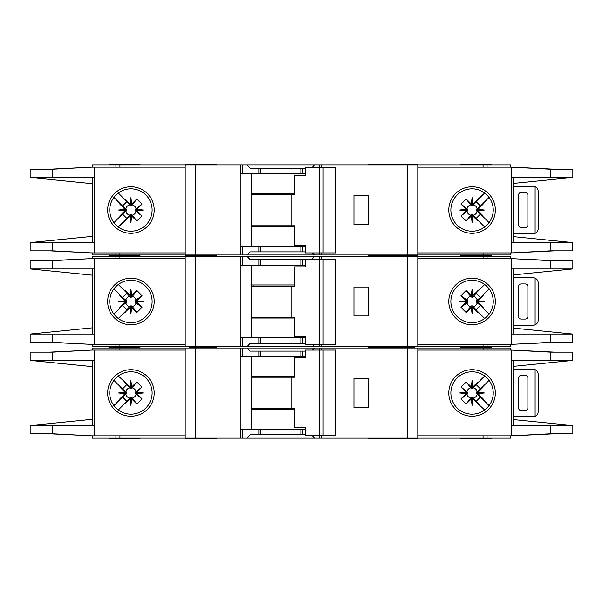 <?xml version="1.0" encoding="UTF-8"?>
<svg xmlns="http://www.w3.org/2000/svg" width="603" height="603" viewBox="0 0 603 603"><rect width="100%" height="100%" fill="white"/><g stroke="black" fill="none" stroke-linecap="round" stroke-linejoin="round"><path stroke-width="0.9" d="M299.171 343.363L294.52 343.363M267.129 343.363L262.478 343.363M262.478 259.637L267.129 259.637M294.52 259.637L299.171 259.637M130.934 305.902L130.158 305.909L130.158 307.515L130.934 307.432L130.934 305.902L132.381 306.61A5.314 5.314 0 0 0 136.052 302.947L135.351 302.276L136.949 302.276L136.881 300.784L141.999 295.606L136.052 300.053A5.314 5.314 0 0 0 132.381 296.39L131.718 297.091L131.718 295.485L130.225 295.56L125.04 290.442L129.494 296.39A5.314 5.314 0 0 0 125.823 300.053L126.524 300.724L124.927 300.724L124.994 302.216L119.876 307.394L125.823 302.947A5.314 5.314 0 0 0 129.494 306.61L130.158 305.909M125.823 302.947L126.524 302.276L126.524 300.724M129.494 296.39L130.549 297.294L131.718 297.091M472.842 305.909L471.282 305.909L471.282 307.515L472.775 307.44L477.96 312.558L472.842 305.909L472.842 307.515M471.282 307.515L466.164 312.558L461.001 307.394L466.948 302.947A5.314 5.314 0 0 0 470.619 306.61L471.282 305.909M466.948 302.947L467.649 302.276L467.649 300.724L466.051 300.724L466.119 302.216L461.001 307.394M466.051 300.724L461.001 295.606L466.164 290.442L470.619 296.39A5.314 5.314 0 0 0 466.948 300.053L467.649 300.724M470.619 296.39L472.45 297.294L472.842 295.485L472.066 295.568L472.066 297.098M476.468 301.5L476.476 302.276L478.073 302.276L477.998 301.5L476.468 301.5L476.476 300.724L478.073 300.724L483.124 295.606L477.177 300.053A5.314 5.314 0 0 0 473.506 296.39L472.842 297.091M478.006 300.784L484.458 301.5L477.998 301.5L478.073 300.724M471.35 295.56L472.066 289.108L472.066 295.568L471.282 295.485L471.282 297.091M136.052 300.053L135.14 301.116L135.351 302.276M135.343 301.5L143.333 301.5L136.881 302.216M135.351 300.724L136.949 300.724M130.934 297.098L130.934 289.108L131.65 295.56M130.158 297.091L130.158 295.485M368.177 346.469L368.177 347.245L391.226 347.245L391.226 346.469M216.733 346.469L216.733 347.245L210.53 347.245L210.53 346.469M414.434 346.469L414.434 347.245L396.201 347.245L414.434 347.245L414.434 348.014M139.979 346.469L139.979 347.245L108.97 347.245L139.979 347.245L139.979 348.014M417.276 256.531L417.276 255.755L368.177 255.755L391.226 255.755L391.226 254.986M368.177 256.531L368.177 254.986M386.267 256.531L386.267 254.986M216.733 256.531L216.733 255.755L185.724 255.755L185.724 256.531M460.172 256.531L460.172 255.755L491.189 255.755L460.172 255.755L460.172 254.986M109.746 301.5A21.188 21.188 0 0 0 130.934 322.688A21.188 21.188 0 0 0 152.129 301.5A21.188 21.188 0 0 0 130.934 280.312A21.188 21.188 0 0 0 109.746 301.5M130.934 324.768A23.268 23.268 0 0 1 107.666 301.5A23.268 23.268 0 0 1 130.934 278.232A23.268 23.268 0 0 1 154.202 301.5A23.268 23.268 0 0 1 130.934 324.768M472.066 280.312A21.188 21.188 0 0 1 484.593 284.412A21.188 21.188 0 0 0 450.871 301.5A21.188 21.188 0 0 0 484.593 318.588A21.188 21.188 0 0 0 484.593 284.412L486.448 285.943M472.066 324.768A23.268 23.268 0 0 1 448.798 301.5A23.268 23.268 0 0 1 472.066 278.232A23.268 23.268 0 0 1 495.334 301.5A23.268 23.268 0 0 1 472.066 324.768M487.051 316.477L484.593 318.588M572.677 334.047L572.85 342.331L550.433 342.331L511.171 344.396L511.171 334.062L572.677 334.062L513.409 328.115M550.433 260.669L572.85 260.669L572.85 268.938L511.171 268.938L511.171 258.604L550.433 260.669L550.433 268.938M513.409 274.885L572.677 268.953M488.46 288.076L486.131 285.656M487.179 316.349L488.611 314.743M486.131 317.344A21.188 21.188 0 0 1 472.066 322.688M417.796 344.396L510.824 344.396L510.824 346.469L417.796 346.469L417.796 256.531L510.824 256.531L510.824 258.604L417.796 258.604M511.171 344.396L511.171 258.604M513.409 334.062L513.409 268.938M92.176 258.604L92.176 256.531L242.316 256.531L242.316 265.32L240.25 265.32L240.25 346.469L92.176 346.469L92.176 344.396M305.216 265.32L258.868 265.32L258.868 259.637L250.117 259.637L247.26 256.531L242.316 256.531M247.26 256.531L314.397 256.531L312.015 259.117M319.341 259.117L319.341 256.531L314.397 256.531M319.341 256.531L407.455 256.531L407.455 346.469L321.399 346.469L321.399 344.396M417.796 256.531L407.455 256.531M417.796 346.469L407.455 346.469M321.143 344.396L321.399 346.469M321.143 346.469L319.341 346.469L319.341 344.396M312.49 344.396L314.397 346.469L319.341 346.469M314.397 346.469L247.26 346.469L250.117 343.363L258.868 343.363L258.868 337.68L240.514 337.68L240.25 346.469M242.316 337.68L242.316 346.469L247.26 346.469M242.316 346.469L240.514 346.469M554.692 342.331L524.625 343.785M533.941 343.258L553.155 342.331M524.625 259.215L554.692 260.669M533.941 259.742L553.155 260.669M491.189 256.531L491.189 254.986M139.979 254.986L139.979 255.755L108.97 255.755L108.97 256.531M185.204 344.396L91.882 344.396L52.702 342.331L30.15 342.331L30.15 334.062L92.176 327.859M94.43 258.604L94.43 268.938L52.702 268.938L52.702 260.669L91.882 258.604L185.204 258.604M92.176 268.938L92.176 334.062M52.702 260.669L30.15 260.669L30.15 268.938L92.176 275.141M30.338 334.062L94.43 334.062L94.43 344.396M52.702 268.938L30.338 268.938M124.927 300.724L119.876 295.606L120.155 295.108L122.515 297.46L113.922 288.867M122.515 297.46L126.901 293.073L124.542 290.721L126.901 293.073M118.309 284.48L124.542 290.721L125.04 290.442M130.158 307.515L118.309 318.52L126.901 309.927L122.515 305.54L113.922 314.133L120.155 307.892L119.876 307.394M130.225 295.56L130.934 289.108M131.718 295.485L136.836 290.442L141.999 295.606M136.881 300.784L143.333 301.5M136.949 302.276L141.999 307.394L136.836 312.558L132.381 306.61M131.65 307.44L130.934 313.892L130.934 307.432L131.65 307.44L136.836 312.558M130.934 313.892L130.225 307.44M124.542 312.279L126.901 309.927M122.515 305.54L120.155 307.892M124.994 302.216L118.542 301.5L124.994 300.784M91.882 258.604L49.544 260.669M50.833 260.669L82.257 259.109M49.544 342.331L91.882 344.396M50.833 342.331L82.257 343.891M185.204 346.469L185.204 256.531M258.868 265.32L242.316 265.32M258.868 259.637L305.216 259.637M368.433 315.972L368.433 287.028L353.961 287.028L353.961 315.972L368.433 315.972M108.97 346.469L108.97 348.014M460.172 346.469L460.172 347.245L491.189 347.245L491.189 346.469M305.216 337.68L258.868 337.68M305.216 343.363L258.868 343.363M251.263 265.32L251.263 337.68M368.177 348.014L368.177 347.245L396.201 347.245L396.201 346.469M190.895 346.469L190.895 347.245L216.733 347.245L216.733 348.014M189.342 346.469L189.342 347.245L210.53 347.245L210.53 348.014M125.823 300.053L119.876 295.606M129.494 306.61L125.04 312.558M136.836 290.442L132.381 296.39M141.999 307.394L136.052 302.947M131.718 307.515L131.718 305.909M124.927 302.276L126.524 302.276M118.542 301.5L126.532 301.5M478.073 302.276L483.124 307.394L482.845 307.892L480.485 305.54L489.078 314.133M480.485 305.54L476.099 309.927L478.458 312.279L476.099 309.927M484.691 318.52L478.458 312.279L477.96 312.558M472.842 295.485L484.691 284.488L476.099 293.073L480.485 297.46L489.078 288.867L482.845 295.108L483.124 295.606M472.775 307.44L472.066 313.892L471.35 307.44M466.119 302.216L459.667 301.5L466.119 300.784M471.282 295.485L466.164 290.442M472.066 289.108L472.775 295.56M478.458 290.721L476.099 293.073M480.485 297.46L482.845 295.108M484.458 301.5L478.006 302.216M525.296 283.93L521.165 283.93A2.585 2.585 0 0 0 518.58 286.508L518.58 316.492A2.585 2.585 0 0 0 521.165 319.07L525.296 319.07A2.585 2.585 0 0 0 527.881 316.492L527.881 286.508A2.585 2.585 0 0 0 525.296 283.93M535.117 324.844L535.117 278.156C537.085 279.129 538.117 280.704 538.223 282.89L538.223 320.11C538.117 322.296 537.085 323.871 535.117 324.844A5.171 5.171 0 0 1 533.052 325.273L514.962 325.273A5.171 5.171 0 0 1 513.409 325.04M513.409 277.96A5.171 5.171 0 0 1 514.962 277.727L533.052 277.727A5.171 5.171 0 0 1 535.117 278.156M461.001 295.606L466.948 300.053M467.657 301.5L459.667 301.5M467.649 302.276L466.051 302.276M473.506 296.39L477.96 290.442M466.164 312.558L470.619 306.61M477.177 300.053L476.476 300.724M472.066 305.902L472.066 313.892M473.506 306.61A5.314 5.314 0 0 0 477.177 302.947L476.476 302.276M477.177 302.947L483.124 307.394M323.125 344.396L305.216 344.396L305.216 336.647L294.513 336.647L294.513 317.261L291.128 317.261L291.128 286.252L294.513 286.252L294.513 266.873L305.216 266.873L305.216 259.117L335.2 259.117L335.2 344.396L323.125 344.396L323.125 259.117M335.2 344.396L335.585 344.396L335.585 259.117L335.2 259.117M319.492 344.396L319.492 259.117M305.216 266.873L304.575 266.873M251.263 317.261L291.128 317.261M291.128 286.252L251.263 286.252M294.513 318.037L251.263 318.037M251.263 284.963L294.513 284.963M299.171 251.881L294.52 251.881M267.129 251.881L262.478 251.881M262.478 168.154L267.129 168.154M294.52 168.154L299.171 168.154M130.934 214.419L130.158 214.427L130.158 216.032L130.934 215.949L130.934 214.419L132.381 215.128A5.314 5.314 0 0 0 136.052 211.465L135.351 210.794L136.949 210.794L136.881 209.301L141.999 204.123L136.052 208.57A5.314 5.314 0 0 0 132.381 204.907L131.718 205.6L131.718 204.002L130.225 204.078L125.04 198.96L129.494 204.907A5.314 5.314 0 0 0 125.823 208.57L126.524 209.241L124.927 209.241L124.994 210.726L119.876 215.912L125.823 211.465A5.314 5.314 0 0 0 129.494 215.128L130.158 214.427M125.823 211.465L126.524 210.794L126.524 209.241M129.494 204.907L130.549 205.811L131.718 205.6M472.842 214.427L471.282 214.427L471.282 216.032L472.775 215.957L477.96 221.075L472.842 214.427L472.842 216.032M471.282 216.032L466.164 221.075L461.001 215.912L466.948 211.465A5.314 5.314 0 0 0 470.619 215.128L471.282 214.427M466.948 211.465L467.649 210.794L467.649 209.241L466.051 209.241L466.119 210.726L461.001 215.912M466.051 209.241L461.001 204.123L466.164 198.96L470.619 204.907A5.314 5.314 0 0 0 466.948 208.57L467.649 209.241M470.619 204.907L472.45 205.811L472.842 204.002L472.066 204.078L472.066 205.615M476.468 210.017L476.476 210.794L478.073 210.794L477.998 210.017L476.468 210.017L476.476 209.241L478.073 209.241L483.124 204.123L477.177 208.57A5.314 5.314 0 0 0 473.506 204.907L472.842 205.6M478.006 209.301L484.458 210.017L477.998 210.017L478.073 209.241M471.35 204.078L472.066 197.626L472.066 204.078L471.282 204.002L471.282 205.6M136.052 208.57L135.14 209.633L135.351 210.794M135.343 210.017L143.333 210.017L136.881 210.726M135.351 209.241L136.949 209.241M130.934 205.615L130.934 197.626L131.65 204.078M130.158 205.6L130.158 204.002M216.733 254.986L216.733 255.755L210.53 255.755L210.53 254.986M414.434 254.986L414.434 255.755M417.276 165.049L417.276 164.272L368.177 164.272L368.177 165.049M386.267 165.049L386.267 164.272M216.733 165.049L216.733 164.272L185.724 164.272L185.724 165.049M460.172 165.049L460.172 164.272L491.189 164.272L491.189 165.049M109.746 210.017A21.188 21.188 0 0 0 130.934 231.205A21.188 21.188 0 0 0 152.129 210.017A21.188 21.188 0 0 0 130.934 188.822A21.188 21.188 0 0 0 109.746 210.017M130.934 233.286A23.268 23.268 0 0 1 107.666 210.017A23.268 23.268 0 0 1 130.934 186.749A23.268 23.268 0 0 1 154.202 210.017A23.268 23.268 0 0 1 130.934 233.286M472.066 188.822A21.188 21.188 0 0 1 484.593 192.93A21.188 21.188 0 0 0 450.871 210.017A21.188 21.188 0 0 0 484.593 227.105A21.188 21.188 0 0 0 484.593 192.93L486.448 194.46M472.066 233.286A23.268 23.268 0 0 1 448.798 210.017A23.268 23.268 0 0 1 472.066 186.749A23.268 23.268 0 0 1 495.334 210.017A23.268 23.268 0 0 1 472.066 233.286M487.051 224.994L484.593 227.105M572.677 242.564L572.85 250.848L550.433 250.848L511.171 252.913L511.171 242.579L572.677 242.579L513.409 236.632M550.433 169.187L572.85 169.187L572.85 177.455L511.171 177.455L511.171 167.114L550.433 169.187L550.433 177.455M513.409 183.395L572.677 177.47M488.46 196.593L486.131 194.174M487.179 224.866L488.611 223.261M486.131 225.861A21.188 21.188 0 0 1 472.066 231.205M417.796 252.913L510.824 252.913L510.824 254.986L417.796 254.986L417.796 165.049L510.824 165.049L510.824 167.114L417.796 167.114M511.171 252.913L511.171 167.114M513.409 242.579L513.409 177.455M92.176 167.114L92.176 165.049L242.316 165.049L242.316 173.837L240.25 173.837L240.25 254.986L92.176 254.986L92.176 252.913M305.216 173.837L258.868 173.837L258.868 168.154L250.117 168.154L247.26 165.049L242.316 165.049M247.26 165.049L314.397 165.049L312.015 167.634M319.341 167.634L319.341 165.049L314.397 165.049M319.341 165.049L407.455 165.049L407.455 254.986L321.399 254.986L321.399 252.913M417.796 165.049L407.455 165.049M417.796 254.986L407.455 254.986M321.143 252.913L321.399 254.986M321.143 254.986L319.341 254.986L319.341 252.913M312.49 252.913L314.397 254.986L319.341 254.986M314.397 254.986L247.26 254.986L250.117 251.881L258.868 251.881L258.868 246.197L240.514 246.197L240.25 254.986M242.316 246.197L242.316 254.986L247.26 254.986M242.316 254.986L240.514 254.986M554.692 250.848L524.625 252.303M533.941 251.775L553.155 250.848M524.625 167.732L554.692 169.187M533.941 168.26L553.155 169.187M139.979 165.049L139.979 164.272L108.97 164.272L108.97 165.049M185.204 252.913L91.882 252.913L52.702 250.848L30.15 250.848L30.15 242.579L92.176 236.376M94.43 167.114L94.43 177.455L52.702 177.455L52.702 169.187L91.882 167.114L185.204 167.114M92.176 177.455L92.176 242.579M52.702 169.187L30.15 169.187L30.15 177.455L92.176 183.659M94.43 252.913L94.43 242.579L30.338 242.557M52.702 177.455L30.338 177.455M124.927 209.241L119.876 204.123L120.155 203.626L122.515 205.977L113.922 197.385M122.515 205.977L126.901 201.59L124.542 199.239L126.901 201.59M118.309 192.998L124.542 199.239L125.04 198.96M130.158 216.032L118.309 227.03L126.901 218.437L122.515 214.057L113.922 222.65L120.155 216.409L119.876 215.912M130.225 204.078L130.934 197.626M131.718 204.002L136.836 198.96L141.999 204.123M136.881 209.301L143.333 210.017M136.949 210.794L141.999 215.912L136.836 221.075L132.381 215.128M131.65 215.957L130.934 222.409L130.934 215.949L131.65 215.957L136.836 221.075M130.934 222.409L130.225 215.957M124.542 220.796L126.901 218.437M122.515 214.057L120.155 216.409M124.994 210.726L118.542 210.017L124.994 209.301M91.882 167.114L49.544 169.187M50.833 169.187L82.257 167.626M49.544 250.848L91.882 252.913M50.833 250.848L82.257 252.408M185.204 254.986L185.204 165.049M258.868 173.837L242.316 173.837M258.868 168.154L305.216 168.154M368.433 224.489L368.433 195.545L353.961 195.545L353.961 224.489L368.433 224.489M108.97 254.986L108.97 255.755L139.979 255.755L139.979 256.531M305.216 246.197L258.868 246.197M305.216 251.881L258.868 251.881M251.263 173.837L251.263 246.197M396.201 254.986L396.201 255.755M190.895 254.986L190.895 255.755M125.823 208.57L119.876 204.123M129.494 215.128L125.04 221.075M136.836 198.96L132.381 204.907M141.999 215.912L136.052 211.465M131.718 216.032L131.718 214.427M124.927 210.794L126.524 210.794M118.542 210.017L126.532 210.017M478.073 210.794L483.124 215.912L482.845 216.409L480.485 214.057L489.078 222.65M480.485 214.057L476.099 218.437L478.458 220.796L476.099 218.437M484.691 227.03L478.458 220.796L477.96 221.075M472.842 204.002L484.691 192.998L476.099 201.59L480.485 205.977L489.078 197.385L482.845 203.626L483.124 204.123M472.775 215.957L472.066 222.409L471.35 215.957M466.119 210.726L459.667 210.017L466.119 209.301M471.282 204.002L466.164 198.96M472.066 197.626L472.775 204.078M478.458 199.239L476.099 201.59M480.485 205.977L482.845 203.626M484.458 210.017L478.006 210.726M525.296 192.44L521.165 192.44A2.585 2.585 0 0 0 518.58 195.025L518.58 225.002A2.585 2.585 0 0 0 521.165 227.587L525.296 227.587A2.585 2.585 0 0 0 527.881 225.002L527.881 195.025A2.585 2.585 0 0 0 525.296 192.44M535.117 233.361L535.117 186.674C537.085 187.646 538.117 189.221 538.223 191.407L538.223 228.62C538.117 230.813 537.085 232.389 535.117 233.361A5.171 5.171 0 0 1 533.052 233.791L514.962 233.791A5.171 5.171 0 0 1 513.409 233.557M513.409 186.478A5.171 5.171 0 0 1 514.962 186.244L533.052 186.244A5.171 5.171 0 0 1 535.117 186.674M461.001 204.123L466.948 208.57M467.657 210.017L459.667 210.017M467.649 210.794L466.051 210.794M473.506 204.907L477.96 198.96M466.164 221.075L470.619 215.128M477.177 208.57L476.476 209.241M472.066 214.419L472.066 222.409M473.506 215.128A5.314 5.314 0 0 0 477.177 211.465L476.476 210.794M477.177 211.465L483.124 215.912M323.125 252.913L305.216 252.913L305.216 245.165L294.513 245.165L294.513 225.778L291.128 225.778L291.128 194.769L294.513 194.769L294.513 175.39L305.216 175.39L305.216 167.634L335.2 167.634L335.2 252.913L323.125 252.913L323.125 167.634M335.2 252.913L335.585 252.913L335.585 167.634L335.2 167.634M319.492 252.913L319.492 167.634M305.216 175.39L304.575 175.39M251.263 225.778L291.128 225.778M291.128 194.769L251.263 194.769M294.513 226.555L251.263 226.555M251.263 193.48L294.513 193.48M131.65 387.043L130.934 380.591L130.934 387.051L131.65 387.043L136.836 381.925L131.718 388.573L130.158 388.573L130.158 386.968L118.309 375.971M132.381 387.872A5.314 5.314 0 0 1 136.052 391.535L135.351 392.206L136.949 392.206L136.881 393.699L143.333 392.983L136.881 392.274M136.881 393.699L141.999 398.877L135.351 393.759L135.351 392.206M136.052 394.43A5.314 5.314 0 0 1 132.381 398.093L131.718 397.4L131.718 398.998L130.225 398.922L130.934 405.374L131.65 398.922M130.225 398.922L125.04 404.04L130.158 397.4L131.718 397.4M472.066 388.581L472.066 387.051L472.775 387.043L477.96 381.925L472.842 388.573L471.282 388.573L471.282 386.968L466.164 381.925L461.001 387.088L466.948 391.535L467.657 392.983L467.649 393.759L466.051 393.759L461.001 398.877L466.164 404.04L470.619 398.093A5.314 5.314 0 0 1 466.948 394.43L467.649 393.759M473.506 387.872A5.314 5.314 0 0 1 477.177 391.535L476.476 392.206L478.073 392.206L478.006 393.699L484.458 392.983L478.006 392.274M478.006 393.699L483.124 398.877L476.476 393.759L476.476 392.206M477.177 394.43A5.314 5.314 0 0 1 473.506 398.093L472.842 397.4L472.842 398.998L471.35 398.922L472.066 405.374L472.775 398.922M470.619 398.093L471.674 397.189L472.842 397.4M484.458 392.983L476.468 392.983M472.066 405.374L472.066 397.385M135.343 392.983L143.333 392.983M130.934 397.385L130.934 405.374M396.201 348.014L396.201 347.245L391.226 347.245L391.226 348.014M368.177 437.951L368.177 438.728L386.267 438.728L386.267 437.951M417.276 437.951L417.276 438.728L386.267 438.728M216.733 437.951L216.733 438.728L185.724 438.728L185.724 437.951M460.172 437.951L460.172 438.728L491.189 438.728L491.189 437.951M130.934 371.795A21.188 21.188 0 0 1 152.129 392.983A21.188 21.188 0 0 1 130.934 414.178A21.188 21.188 0 0 1 109.746 392.983A21.188 21.188 0 0 1 130.934 371.795M130.934 416.251A23.268 23.268 0 0 0 154.202 392.983A23.268 23.268 0 0 0 130.934 369.714A23.268 23.268 0 0 0 107.666 392.983A23.268 23.268 0 0 0 130.934 416.251M486.131 377.139A21.188 21.188 0 0 0 472.066 371.795A21.188 21.188 0 0 1 484.593 410.07A21.188 21.188 0 0 1 472.066 414.178A21.188 21.188 0 0 0 484.593 410.07L486.448 408.54M472.066 416.251A23.268 23.268 0 0 0 495.334 392.983A23.268 23.268 0 0 0 472.066 369.714A23.268 23.268 0 0 0 448.798 392.983A23.268 23.268 0 0 0 472.066 416.251M487.051 378.006L488.611 379.739M487.179 378.134L484.593 375.895M488.46 406.407L486.131 408.826M572.677 360.436L572.85 352.152L550.433 352.152L511.171 350.087L511.171 360.421L572.677 360.421L513.409 366.368M550.433 433.813L572.85 433.813L572.85 425.545L511.171 425.545L511.171 435.886L550.433 433.813L550.433 425.545M513.409 419.605L572.677 425.53M472.066 414.178A21.188 21.188 0 0 1 450.871 392.983A21.188 21.188 0 0 1 472.066 371.795M417.796 350.087L510.824 350.087L510.824 348.014L417.796 348.014L417.796 437.951L510.824 437.951L510.824 435.886L417.796 435.886M511.171 350.087L511.171 435.886M513.409 360.421L513.409 425.545M417.796 437.951L407.455 437.951L407.455 348.014L321.399 348.014L321.399 350.087M319.341 435.366L319.341 437.951L407.455 437.951M319.341 437.951L314.397 437.951L312.015 435.366M305.216 429.163L258.868 429.163L258.868 434.846L250.117 434.846L247.26 437.951L314.397 437.951M247.26 437.951L242.316 437.951L242.316 429.163L240.25 429.163L240.25 348.014L92.176 348.014L92.176 350.087M195.545 348.014L195.545 437.951L242.316 437.951M195.545 437.951L119.929 437.951L119.929 435.886M92.176 435.886L92.176 437.951L119.929 437.951M417.796 348.014L407.455 348.014M305.216 356.803L242.316 356.803L242.316 348.014L240.25 348.014M242.316 348.014L247.26 348.014L250.117 351.119L258.868 351.119L258.868 356.803M312.49 350.087L314.397 348.014L247.26 348.014M314.397 348.014L319.341 348.014L319.341 350.087M321.143 350.087L321.143 348.014L319.341 348.014M533.941 351.225L553.155 352.152M554.692 352.152L524.625 350.697M524.625 435.268L554.692 433.813M533.941 434.74L553.155 433.813M139.979 437.951L139.979 438.728L108.97 438.728L108.97 437.951M94.43 435.886L94.43 425.545L52.702 425.545L52.702 433.813L91.882 435.886L185.204 435.886M185.204 350.087L91.882 350.087L52.702 352.152L30.15 352.152L30.15 360.421L92.176 366.624M92.176 425.545L92.176 360.421M52.702 433.813L30.15 433.813L30.15 425.545L92.176 419.341M30.338 425.53L52.702 425.545M94.43 350.087L94.43 360.421L30.338 360.443M124.927 393.759L124.994 392.274L118.542 392.983L126.532 392.983L126.524 393.759L124.927 393.759L119.876 398.877L120.155 399.374L122.515 397.023L113.922 405.615M126.901 401.41L124.542 403.761L126.901 401.41L122.515 397.023M118.309 410.002L124.542 403.761L125.04 404.04M130.158 386.968L130.934 387.051L130.934 388.581M130.934 380.591L130.225 387.043M136.949 392.206L141.999 387.088L136.836 381.925M131.718 398.998L136.836 404.04L141.999 398.877M124.542 382.204L126.901 384.563L124.542 382.204M126.901 384.563L122.515 388.943L120.155 386.591L119.876 387.088L125.823 391.535A5.314 5.314 0 0 1 129.494 387.872L125.04 381.925M113.922 380.35L122.515 388.943M118.542 392.983L124.994 393.699M124.994 392.274L119.876 387.088M50.833 433.813L82.257 435.374M49.544 433.813L91.882 435.886M49.544 352.152L91.882 350.087M50.833 352.152L82.257 350.592M185.204 348.014L185.204 437.951M258.868 429.163L242.316 429.163M294.52 434.846L299.171 434.846M262.478 434.846L267.129 434.846M258.868 434.846L305.216 434.846M368.433 378.511L368.433 407.455L353.961 407.455L353.961 378.511L368.433 378.511M460.172 348.014L460.172 347.245L491.189 347.245L491.189 348.014M305.216 351.119L258.868 351.119M267.129 351.119L262.478 351.119M299.171 351.119L294.52 351.119M242.316 356.803L240.514 356.803L240.514 348.014M251.263 429.163L251.263 356.803M190.895 348.014L190.895 347.245L189.342 347.245L189.342 348.014M129.494 398.093A5.314 5.314 0 0 1 125.823 394.43L119.876 398.877M130.158 397.4L130.158 398.998M136.836 404.04L132.381 398.093M135.351 393.759L136.949 393.759M141.999 387.088L136.052 391.535M131.718 386.968L131.718 388.573M129.494 387.872L130.158 388.573M124.927 392.206L126.524 392.206L126.532 392.983M125.823 391.535L126.524 392.206M125.823 394.43L126.524 393.759M478.073 392.206L483.124 387.088L482.845 386.591L480.485 388.943L489.078 380.35M476.099 384.563L478.458 382.204L476.099 384.563L480.485 388.943M484.691 375.971L478.458 382.204L477.96 381.925M472.842 398.998L484.691 410.002M471.35 398.922L466.164 404.04M466.051 393.759L466.119 392.274L459.667 392.983L466.119 393.699M466.119 392.274L461.001 387.088M471.282 386.968L472.066 387.051L472.066 380.591L471.35 387.043M472.775 387.043L472.066 380.591M478.458 403.761L476.099 401.41L478.458 403.761M476.099 401.41L480.485 397.023L482.845 399.374L483.124 398.877M489.078 405.615L480.485 397.023M525.296 410.56L521.165 410.56A2.585 2.585 0 0 1 518.58 407.975L518.58 377.998A2.585 2.585 0 0 1 521.165 375.413L525.296 375.413A2.585 2.585 0 0 1 527.881 377.998L527.881 407.975A2.585 2.585 0 0 1 525.296 410.56M513.409 416.522A5.171 5.171 0 0 0 514.962 416.756L533.052 416.756A5.171 5.171 0 0 0 535.117 416.326C537.085 415.354 538.117 413.779 538.223 411.593L538.223 374.38C538.117 372.187 537.085 370.611 535.117 369.639L535.117 416.326M535.117 369.639A5.171 5.171 0 0 0 533.052 369.209L514.962 369.209A5.171 5.171 0 0 0 513.409 369.443M461.001 398.877L466.948 394.43M471.282 398.998L471.282 397.4M467.657 392.983L459.667 392.983M467.649 392.206L466.051 392.206M473.506 398.093L477.96 404.04M466.164 381.925L471.282 388.573M466.948 391.535A5.314 5.314 0 0 1 470.619 387.872M478.073 393.759L476.476 393.759M472.842 388.573L472.842 386.968M477.177 391.535L483.124 387.088M323.125 350.087L305.216 350.087L305.216 357.835L294.513 357.835L294.513 377.222L291.128 377.222L291.128 408.231L294.513 408.231L294.513 427.61L305.216 427.61L305.216 435.366L335.2 435.366L335.2 350.087L323.125 350.087L323.125 435.366M335.2 350.087L335.585 350.087L335.585 435.366L335.2 435.366M319.492 350.087L319.492 435.366M305.216 427.61L304.575 427.61M251.263 377.222L291.128 377.222M291.128 408.231L251.263 408.231M294.513 376.445L251.263 376.445M251.263 409.52L294.513 409.52M550.433 334.062L550.433 342.331M487.058 258.604L487.058 256.531M483.071 258.604L483.071 256.531M483.071 344.396L483.071 346.469M487.058 344.396L487.058 346.469M94.754 258.604L94.754 344.396M52.702 342.331L52.702 334.062M115.942 256.531L115.942 258.604M119.929 256.531L119.929 258.604M195.545 346.469L195.545 256.531M240.409 256.531L240.409 265.32M302.781 265.32L302.781 259.637M321.241 259.117L321.241 256.531M119.929 344.396L119.929 346.469M115.942 344.396L115.942 346.469M302.781 343.363L302.781 337.68M196.058 346.469L196.058 348.014M253.803 317.261L253.803 318.037M253.803 284.963L253.803 286.252M300.882 265.32L300.882 259.637M260.767 265.32L260.767 259.637M300.882 343.363L300.882 337.68M260.767 343.363L260.767 337.68M550.433 242.579L550.433 250.848M487.058 167.114L487.058 165.049M483.071 167.114L483.071 165.049M483.071 252.913L483.071 254.986M487.058 252.913L487.058 254.986M94.754 167.114L94.754 252.913M52.702 250.848L52.702 242.579M115.942 165.049L115.942 167.114M119.929 165.049L119.929 167.114M195.545 254.986L195.545 165.049M240.409 165.049L240.409 173.837M302.781 173.837L302.781 168.154M321.241 167.634L321.241 165.049M119.929 252.913L119.929 254.986M115.942 252.913L115.942 254.986M302.781 251.881L302.781 246.197M196.058 254.986L196.058 255.755M253.803 225.778L253.803 226.555M253.803 193.48L253.803 194.769M300.882 173.837L300.882 168.154M260.767 173.837L260.767 168.154M300.882 251.881L300.882 246.197M260.767 251.881L260.767 246.197M550.433 360.421L550.433 352.152M487.058 435.886L487.058 437.951M483.071 435.886L483.071 437.951M483.071 350.087L483.071 348.014M487.058 350.087L487.058 348.014M94.754 435.886L94.754 350.087M52.702 352.152L52.702 360.421M115.942 437.951L115.942 435.886M240.409 437.951L240.409 429.163M302.781 429.163L302.781 434.846M321.241 435.366L321.241 437.951M119.929 350.087L119.929 348.014M115.942 350.087L115.942 348.014M302.781 351.119L302.781 356.803M253.803 377.222L253.803 376.445M253.803 409.52L253.803 408.231M300.882 429.163L300.882 434.846M260.767 429.163L260.767 434.846M300.882 351.119L300.882 356.803M260.767 351.119L260.767 356.803M386.267 346.469L386.267 348.014M189.342 254.986L189.342 255.755"/></g></svg>
